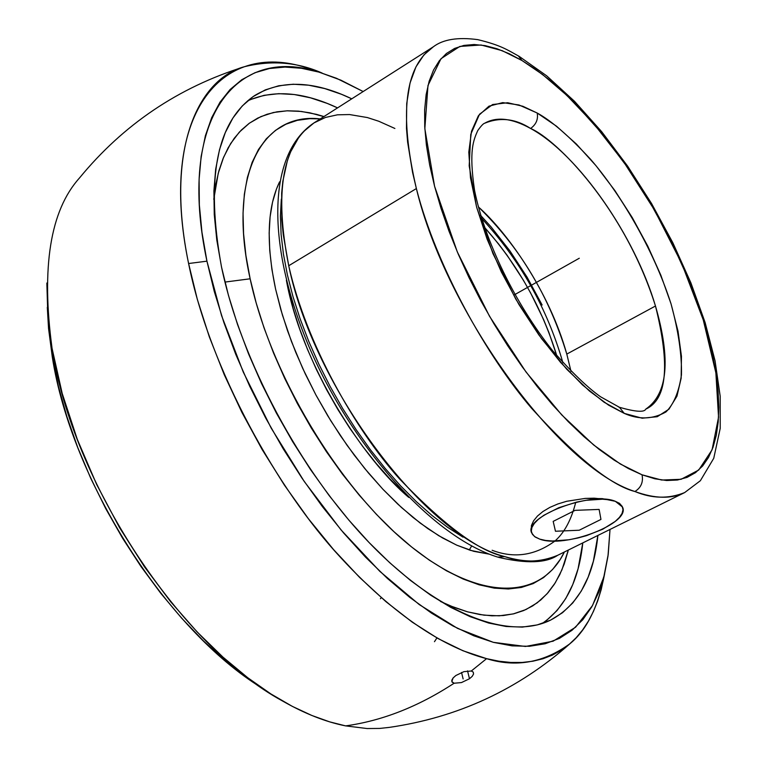 <?xml version="1.0" encoding="UTF-8"?>
<svg xmlns="http://www.w3.org/2000/svg" width="767" height="767" viewBox="0 0 767 767"><rect width="100%" height="100%" fill="white"/><g stroke="black" fill="none" stroke-linecap="round" stroke-linejoin="round"><path stroke-width="1.15" d="M478.205 206.754C507.092 232.085 549.45 291.623 566.794 354.086L571.003 371.372L566.794 354.086C549.076 296.052 519.547 246.945 478.205 206.754M655.478 306.014C624.597 207.953 556.391 139.249 530.611 128.482C536.143 124.446 538.338 119.288 537.188 113.017C551.329 120.716 569.066 136.075 590.389 159.095C619.314 192.354 652.928 247.645 671.048 303.866C678.421 331.037 681.892 354.718 681.46 374.89C678.862 392.062 673.694 404.41 665.948 411.946C652.803 419.376 638.901 419.846 624.252 413.384L619.42 407.287L618.384 406.855L619.42 407.287L624.252 413.384L642.19 418.207L657.252 416.711L668.949 409.195L676.964 396.146L681.144 378.265L681.46 356.329L678.028 331.229L671.048 303.866L660.838 275.19L647.77 246.13L632.267 217.598L614.827 190.494L595.988 165.691L576.353 144.014L556.526 126.219L537.188 113.017L519.029 104.993L502.721 102.615L488.962 106.182L478.378 115.779L471.513 131.253L468.8 152.173L470.487 177.819L476.633 207.205L487.074 239.074L501.388 272.026L518.952 304.528L538.98 335.093L560.504 362.302L582.546 384.986L604.099 402.215L624.252 413.384L608.643 405.177L589.497 391.084L566.842 369.349L541.588 338.678L515.865 299.255L492.999 253.704L476.633 207.205L469.183 165.873L470.765 134.35L479.5 114.254L492.625 104.533L507.658 102.73L522.854 106.268L537.188 113.017C538.338 119.288 536.143 124.446 530.611 128.482C578.165 154.282 634.597 235.411 655.478 306.014L566.794 354.086L655.478 306.014C671 359.656 667.76 394.037 645.756 409.137C667.022 399.665 670.262 365.293 655.478 306.014M521.972 60.507L518.319 55.866L521.972 60.507L502.203 50.67L481.062 44.994L459.864 46.432L440.996 58.704L427.976 85.482L424.841 128.674L434.582 186.295L457.276 251.835L489.528 316.282L525.989 371.947L561.741 414.909L593.639 444.965L620.407 464.054L642.056 474.811L661.653 480.037L681.106 479.298L698.699 470.046L712.073 449.836L718.545 417.229L715.879 372.839L703.253 319.877L681.805 263.627L654.289 209.746L624.127 162.575L594.281 124.34L566.765 95.309L542.576 74.524L521.972 60.507L535.078 69.011L548.415 79.126L561.856 90.727L575.317 103.718L601.836 133.324L627.185 166.928L650.646 203.495L671.547 241.921L689.265 281.096L703.253 319.877L713.013 357.086L716.167 374.727L718.104 391.515L718.794 407.296L718.2 421.927L716.301 435.253L713.08 447.132L708.535 457.41L702.668 465.962L695.506 472.654L687.088 477.371L677.462 480.017L666.686 480.516L654.855 478.79L642.056 474.811C643.436 482.079 641.059 487.649 634.923 491.513C641.059 487.649 643.436 482.079 642.056 474.811L628.422 468.57L614.079 460.085L599.171 449.395L583.869 436.586L568.347 421.764L552.786 405.091L537.37 386.731L522.289 366.894L507.744 345.812L493.91 323.751L480.967 300.961L469.068 277.74L458.369 254.385L448.992 231.164L441.035 208.384L434.582 186.295L429.702 165.173L426.414 145.241L424.736 126.718L424.65 109.786L426.136 94.609L429.127 81.302L433.556 69.97L439.357 60.689L446.423 53.489L454.649 48.407L463.92 45.416L474.14 44.505L485.166 45.627L496.901 48.724L509.211 53.709L521.972 60.507M684.653 492.577C668.603 499.039 652.036 498.675 634.923 491.513C559.968 467.966 446.193 313.339 416.376 188.557L288.728 265.737C313.933 388.629 426.251 536.67 504.763 556.612C522.576 562.94 540.217 562.499 557.686 555.298L684.653 492.577C671.441 499.125 654.865 498.771 634.923 491.513C611.078 485.482 576.64 457.755 531.627 408.332C487.371 356.665 436.615 267.606 416.376 188.557C398.955 113.689 404.612 66.422 433.355 46.777C443.086 39.366 457.889 36.989 477.764 39.635C501.493 45.368 507.706 50.143 519.086 56.317L546.727 75.866L574.493 101.282L601.692 131.694L627.607 166.113L651.547 203.504L672.841 242.775L690.885 282.831L705.113 322.523L715.036 360.73L720.203 396.338L720.213 428.36L713.751 458.292L700.367 480.717L684.653 492.577M569.939 643.734C517.993 689.629 457.717 717.519 389.099 727.413L379.655 728.429L367.115 728.545L345.639 725.889C382.263 720.807 418.418 706.589 454.102 683.234L461.466 682.572L469.471 678.757L472.232 676.321L473.565 673.982L473.249 672.113L471.302 671L486.585 658.661C515.836 667.721 543.621 662.746 569.939 643.734C586.707 630.004 598.25 606.774 604.578 574.052L601.194 589.612L603.792 577.1L592.536 605.499L575.586 627.214L553.103 641.193L525.472 646.466L493.306 642.324L457.506 628.365L419.233 604.569L379.886 571.415L341.018 529.892L304.259 481.494L271.192 428.13L243.254 372.043L221.567 315.611L206.937 261.173L188.596 263.522L197.378 299.571L209.314 336.818L224.242 374.66L241.921 412.425L262.074 449.433L284.336 485.032L308.305 518.597L333.54 549.556L359.598 577.407L386.012 601.731L412.32 622.21L438.11 638.595L462.98 650.761L486.585 658.661L499.001 661.212L510.88 662.467L522.193 662.458L532.883 661.212L542.94 658.757L552.317 655.143L561.003 650.387L568.97 644.558L576.209 637.693L582.709 629.841L588.462 621.049L593.457 611.385L597.704 600.887L601.194 589.612M575.739 502.327C571.425 519.345 564.8 531.962 555.854 540.179M554.963 541.003C535.098 555.576 514.158 558.664 492.146 550.265M394.89 128.472L378.764 121.244L367.364 117.552L349.541 114.551L337.432 114.82L325.457 117.447L313.952 122.931L303.502 131.656L298.775 137.398L290.635 151.837L287.385 160.61L282.831 181.29L281.662 193.179L281.825 219.822L283.224 234.434L288.728 265.737C306.119 343.539 355.226 429.587 399.454 478.829C444.601 525.807 479.701 551.741 504.763 556.612L497.773 557.11L504.763 556.612C525.596 562.892 543.228 562.451 557.686 555.298C546.123 563.131 526.459 563.831 498.675 557.388M469.251 549.977L471.686 545.96L469.251 549.977M484.245 227.032C517.744 264.673 541.924 307.567 556.784 355.706L548.951 332.638L543.467 319.302L530.572 292.879L523.257 280.003L507.198 255.43L498.569 243.935L484.245 227.032M450.459 605.94L450.152 607.052M484.61 123.257C496.613 116.421 511.953 118.166 530.611 128.482C515.472 118.655 500.132 116.91 484.61 123.257C483.268 123.602 480.976 126.047 477.726 130.611C473.642 140.064 468.618 149.948 474.552 190.389C484.677 240.771 515.232 303.722 552.48 350.519C571.588 372.196 587.608 387.613 600.551 396.769L619.439 407.296C635.546 411.879 644.318 412.493 645.756 409.137M244.635 66.662C271.796 60.018 297.644 62.165 322.198 73.105L307.126 67.947C220.762 39.52 157.628 114.81 188.596 263.522C210.091 370.634 278.507 490.612 340.375 557.245C402.742 624.875 452.99 649.946 486.585 658.661L471.302 671L463.92 671.652L455.857 675.506L463.92 671.652L471.302 671L473.249 672.113L473.565 673.982L472.232 676.321L469.471 678.757L467.554 670.885L469.471 678.757L461.466 682.572L454.102 683.234C418.418 706.589 382.263 720.807 345.639 725.889C325.63 721.91 304.557 713.588 282.419 700.933C180.149 645.335 72.616 482.606 52.06 348.381L52.29 356.914C71.398 480.449 166.65 629.688 261.854 687.951L247.875 678.469L225.498 660.991L203.332 640.828L181.674 618.192L160.802 593.342L141.023 566.573L122.586 538.233L105.76 508.684L90.755 478.33L77.764 447.573L66.95 416.817L58.436 386.472L52.29 356.914L52.06 348.381C41.121 267.3 50.248 210.522 79.423 178.049C123.41 124.465 178.481 87.342 244.635 66.662C201.5 77.63 163.841 143.506 188.596 263.522L206.937 261.173L201.951 232.219L199.343 204.923L199.094 179.583L201.136 156.439L205.383 135.73L211.721 117.591L220.014 102.164L230.1 89.518L241.816 79.701L254.999 72.712L269.457 68.512L285.017 67.065L301.498 68.282L318.717 72.06L336.512 78.292L363.175 91.541L340.903 80.171L319.177 72.194C236.131 44.927 176.515 118.108 206.937 261.173L214.271 291.441L223.926 322.648L235.785 354.412L249.735 386.29L265.593 417.862L283.148 448.714L302.16 478.426L322.389 506.603L343.539 532.873L365.322 556.919L387.45 578.471L409.636 597.282L431.581 613.178L453.048 626.035L473.766 635.776L493.526 642.382L512.126 645.872L529.403 646.293L545.203 643.753L559.421 638.384L571.961 630.321L582.767 619.736L591.779 606.831L598.989 591.779L604.386 574.809L607.991 556.104L610.014 529.441L608.221 554.388L603.792 577.1M622.497 507.035C631.203 523.219 564.637 548.769 539.728 539.124L534.522 536.536L531.723 533.007C522.653 517.073 591.223 490.832 615.326 501.311L622.497 507.035L619.563 503.373L615.326 501.311L609.573 499.854L602.536 499.192L585.71 500.343L576.592 502.117L558.807 507.706L543.928 515.232L538.348 519.336L534.292 523.468L531.924 527.456L531.31 531.138L532.451 534.388L535.299 537.082L539.728 539.124L545.548 540.447L552.537 540.994L568.941 539.767L577.743 538.031L586.525 535.644L602.747 529.22L615.22 521.426L619.448 517.361L622.075 513.391L622.996 509.662L622.152 506.316L619.573 503.497L615.326 501.311L609.535 499.71L594.137 498.176L585.173 498.416L566.64 501.292L557.82 503.977L549.834 507.409L542.931 511.512L537.475 516.038L533.592 520.803L531.416 525.529L531.406 531.876L531.416 525.529L533.592 520.803L537.475 516.038L542.931 511.512L549.834 507.409L557.82 503.977L566.64 501.292L585.173 498.416L602.344 498.636L615.326 501.311L619.563 503.373L622.603 507.294M539.728 539.124L535.232 536.919L539.728 539.124M455.857 675.506L453.096 677.961L451.782 680.291L452.127 682.151L454.102 683.234L451.811 681.575L453.115 677.932M221.538 267.127C205.451 178.864 216.486 121.675 254.644 95.568C281.268 79.547 313.636 80.631 351.756 98.818L341.459 94.283L324.777 88.579L308.66 85.195L293.262 84.226L278.757 85.77L265.296 89.892L253.062 96.632L242.209 106.019L232.9 118.022L225.287 132.605L219.506 149.699L215.68 169.171L213.907 190.878L214.261 214.597L216.802 240.109L221.538 267.127L228.451 295.343L237.502 324.412L248.585 353.961L261.585 383.625L276.35 413.001L292.678 441.696L310.367 469.346L329.168 495.587L348.832 520.084L369.09 542.537L389.684 562.69L410.335 580.322L430.805 595.278L450.833 607.426L470.2 616.687L488.694 623.044L506.134 626.495L522.356 627.099L537.226 624.923L550.639 620.091L562.489 612.728L572.728 602.987L581.3 591.041L588.184 577.072L593.37 561.252L597.876 535.443C593.706 577.474 577.877 605.729 550.38 620.215C508.233 640.733 437.784 613.983 368.879 542.327C300.098 470.737 240.915 359.934 221.538 267.127M250.608 99.518L264.164 95.309L278.776 93.67L294.269 94.523L310.462 97.812L327.221 103.411L337.566 107.879C303.224 91.762 273.225 89.432 247.588 100.88M440.459 601.453L454.131 607.397L467.324 611.778L479.969 614.578L491.983 615.824L503.315 615.546L513.909 613.763L523.708 610.542L532.682 605.911L540.802 599.947L548.022 592.709L554.34 584.262L559.737 574.684L564.205 564.052L568.328 550.044L561.933 569.852L555.27 582.795L547.034 593.831L537.255 602.795L525.98 609.535L513.276 613.916L499.24 615.824L483.977 615.163L467.611 611.855L450.296 605.872L440.459 601.453M250.138 278.795L224.961 282.074L250.138 278.795L245.919 255.584L243.561 233.609L243.043 213.101L244.347 194.281L247.415 177.311L252.151 162.336L258.489 149.479L266.302 138.808L275.468 130.39L285.87 124.225L297.356 120.323L309.801 118.664L320.27 118.904C262.017 112.049 227.195 175.269 250.138 278.795C270.243 373.433 338.017 486.786 408.523 544.465C479.164 602.507 541.118 600.36 564.397 551.981L560.274 559.373L552.633 569.45L543.573 577.58L533.123 583.62L521.368 587.455L508.377 588.989L494.264 588.126L479.145 584.818L463.163 579.037L446.471 570.782L429.261 560.102L411.716 547.063L394.046 531.771L376.453 514.389L359.167 495.079L342.398 474.083L326.378 451.629L311.297 428.005L297.356 403.5L284.73 378.428L273.579 353.098L264.03 327.845L256.188 302.975L250.138 278.795M275.612 289.178C265.919 243.053 267.252 207.263 279.6 181.808L276.408 189.181L272.534 202.162L270.099 216.821L269.159 233.015L269.754 250.598L271.901 269.38L275.612 289.178L280.856 309.763L287.596 330.903L295.755 352.341L305.247 373.817L315.975 395.082L327.797 415.867L340.577 435.915L354.153 454.994L368.352 472.875L383.001 489.346L397.929 504.235L412.953 517.38L427.881 528.645L442.569 537.945L456.835 545.203L470.535 550.38L489.528 554.215L473.642 551.291L456.624 545.116L438.734 535.692L420.249 523.113L401.515 507.543L382.858 489.193L364.622 468.378L347.173 445.454L330.826 420.834L315.918 394.976L302.716 368.381L291.479 341.545L282.4 314.978L275.612 289.178M286.388 280.243C301.776 365.936 364.737 460.756 408.821 497.438L389.828 478.809L376.012 463.22L362.628 446.317L349.829 428.293L337.768 409.357L326.608 389.732L316.474 369.665L307.49 349.388L299.763 329.158L293.358 309.197L286.388 280.243M323.847 116.622L309.849 112.816L298.44 111.138L287.443 110.793L276.954 111.829L267.021 114.264L257.712 118.108L249.112 123.391L241.269 130.112L234.271 138.252L228.163 147.801L223.005 158.731L218.854 170.993L215.767 184.55L213.782 199.334L218.221 173.361L223.59 157.293L230.675 143.525L239.333 132.125L249.448 123.151L260.866 116.613L273.426 112.509L286.992 110.812L301.402 111.455L316.503 114.36L323.962 116.546M582.786 542.902L578.088 568.721L572.767 584.55L565.749 598.548L557.043 610.532L546.679 620.311L542.183 623.504C565.25 607.493 578.788 580.619 582.786 542.902M463 537.168L447.669 527.37L432.051 515.491L416.318 501.628L400.662 485.923L385.274 468.541L370.346 449.673L356.061 429.539L342.6 408.389L330.136 386.463L318.813 364.047L308.775 341.411L300.137 318.842L292.984 296.599L287.414 274.96L283.445 254.174L281.106 234.462L280.415 216.054L281.326 199.123M345.639 725.889L329.666 721.862L311.92 715.506L292.332 706.378L270.895 693.943L247.703 677.692L222.986 657.146L197.119 631.922L170.696 601.798L144.493 566.851L119.479 527.523L96.728 484.629L77.314 439.414L62.194 393.433L52.06 348.381L47.803 314.643L46.845 283.033M313.952 122.931C282.496 144.321 274.087 191.913 288.728 265.737L416.376 188.557L412.569 172.374L407.622 142.116L406.472 128.262L406.721 103.526L410.029 83.047L415.935 66.911L423.892 54.936L433.355 46.777L313.952 122.931C266.83 154.234 266.37 245.641 308.948 346.559C352.293 447.784 433.278 537.399 497.821 557.13M47.305 307.346L52.29 356.914L48.551 328.506L47.305 307.346M434.467 641.691L436.931 637.923M480.573 215.335L491.11 226.927L509.892 250.857L527.073 277.165L542.135 304.998M381.247 597.627L380.432 598.739M579.286 258.239L514.676 294.662M461.552 672.458L463.124 678.948M579.219 530.227L600.954 519.422L599.123 509.422L575.097 510.352L553.18 521.378L555.471 531.253L579.219 530.227M481.408 218.144C519.968 259.917 547.139 308.113 562.92 362.743M567.743 552.432L568.194 550.102M307.126 67.947L319.177 72.194"/></g></svg>
